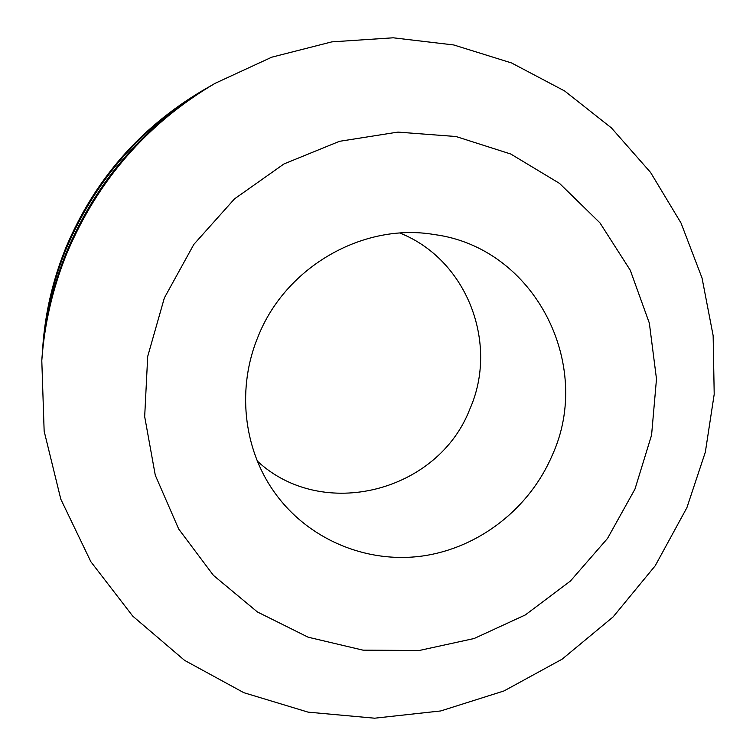 <?xml version="1.0" encoding="UTF-8"?>
<svg xmlns="http://www.w3.org/2000/svg" width="756" height="756" viewBox="0 0 756 756"><rect width="100%" height="100%" fill="white"/><g stroke="black" fill="none" stroke-linecap="round" stroke-linejoin="round"><path stroke-width="1.13" d="M42.308 353.562L42.525 350.17C44.991 315.413 52.844 281.733 66.084 249.13C95.275 179.937 141.901 126.432 205.963 88.603L208.911 86.921M66.537 252.022C96.891 180.089 145.35 124.475 211.907 85.173L215.063 83.349C147.184 123.436 97.751 180.174 66.774 253.562C52.74 288.13 44.406 323.833 41.797 360.65L42.043 357.021C44.613 320.913 52.778 285.919 66.537 252.022M399.924 233.065C467.057 259.62 499.036 343.668 469.807 409.157C438.159 491.712 322.68 521.914 257.399 461.169M552.163 455.433C529.559 508.476 479.02 547.977 422.481 556.01C365.97 563.863 307.059 539.056 273.795 491.391C243.186 447.939 236.741 387.252 258.306 336.051C286.042 266.405 363.664 222.434 434.275 234.549C534.719 247.675 593.904 364.789 552.163 455.433M65.876 247.77C94.519 179.862 140.276 127.348 203.147 90.229C140.191 127.414 94.434 179.9 65.876 247.685C52.892 279.644 45.18 312.729 42.752 346.928C45.171 312.814 52.882 279.758 65.876 247.77M164.373 297.892L193.848 244.386L234.492 198.894L283.991 163.929L339.491 141.315L397.892 132.102L456 136.524L510.782 154.026L559.516 183.387L599.933 222.85L630.277 270.242L649.347 323.133L656.491 378.954L651.577 435.106L634.974 489.075L607.512 538.452L570.411 581.052L525.307 614.949L474.154 638.508L419.211 650.5L362.984 650.151L308.127 637.195L257.39 611.954L213.428 575.373L178.709 529.058L155.282 475.231L144.679 416.632L147.703 356.407L164.373 297.892M205.963 88.603L203.147 90.229M41.797 360.65L44.15 431.185L60.801 499.168L90.843 561.699L132.754 616.14L184.559 660.357L243.867 692.704L308.108 712.143L374.598 718.2L440.72 710.952L503.997 690.946L562.133 659.166L613.125 616.905L655.197 565.8L686.892 507.692L705.339 452.135L714.203 394.254L713.144 335.645L702.031 278L681.033 223.039L650.585 172.462L611.434 127.925L564.628 90.966L511.528 62.946L453.761 44.963L393.186 37.8L331.818 41.873L271.744 57.191L215.063 83.349M42.525 350.17L42.752 346.928"/></g></svg>
